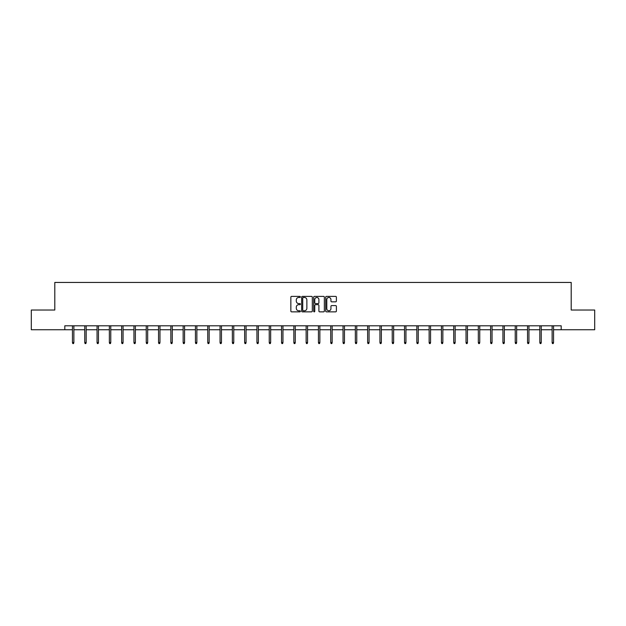 <?xml version="1.0" encoding="UTF-8"?>
<svg xmlns="http://www.w3.org/2000/svg" width="626" height="626" viewBox="0 0 626 626"><rect width="100%" height="100%" fill="white"/><g stroke="black" fill="none" stroke-linecap="round" stroke-linejoin="round"><path stroke-width="0.94" d="M300.386 296.927A0.54 0.54 0 0 0 299.846 296.388L291.622 296.388A0.775 0.775 0 0 0 290.847 297.154L290.847 311.091A0.775 0.775 0 0 0 291.622 311.858L299.846 311.858A0.54 0.54 0 0 0 300.386 311.318A0.54 0.54 0 0 0 299.846 310.778L298.782 310.778A2.473 2.473 0 0 1 296.301 308.305L296.301 307.139A2.473 2.473 0 0 1 298.782 304.666L299.846 304.666A0.54 0.54 0 0 0 300.386 304.119A0.54 0.54 0 0 0 299.846 303.579L298.782 303.579A2.473 2.473 0 0 1 296.301 301.106L296.301 299.94A2.473 2.473 0 0 1 298.782 297.467L299.846 297.467A0.54 0.54 0 0 0 300.386 296.927M335.614 301.842A0.775 0.775 0 0 0 336.389 301.067L336.389 297.154A0.775 0.775 0 0 0 335.614 296.388L326.482 296.388A0.775 0.775 0 0 0 325.708 297.154L325.708 311.091A0.775 0.775 0 0 0 326.482 311.858L335.614 311.858A0.775 0.775 0 0 0 336.389 311.091L336.389 306.364A0.775 0.775 0 0 0 335.614 305.59L331.71 305.59A0.775 0.775 0 0 0 330.935 306.364L330.935 308.704A2.074 2.074 0 0 1 328.861 310.778A2.074 2.074 0 0 1 326.795 308.704L326.795 299.541A2.074 2.074 0 0 1 328.861 297.467A2.074 2.074 0 0 1 330.935 299.541L330.935 301.067A0.775 0.775 0 0 0 331.71 301.842L335.614 301.842M64.807 329.745L31.3 329.745L31.3 310.034L54.798 310.034L54.798 282.443L571.202 282.443L571.202 310.034L594.7 310.034L594.7 329.745L561.193 329.745L561.193 325.802L64.807 325.802L64.807 329.745L72.452 329.745M312.319 297.154A0.775 0.775 0 0 0 311.552 296.388L302.421 296.388A0.775 0.775 0 0 0 301.646 297.154L301.646 311.091A0.775 0.775 0 0 0 302.421 311.858L311.552 311.858A0.775 0.775 0 0 0 312.319 311.091L312.319 297.154M314.448 296.388L323.579 296.388A0.775 0.775 0 0 1 324.354 297.154L324.354 311.091A0.775 0.775 0 0 1 323.579 311.858L319.675 311.858A0.775 0.775 0 0 1 318.9 311.091L318.9 305.441A0.775 0.775 0 0 0 318.125 304.666L315.535 304.666A0.775 0.775 0 0 0 314.761 305.441L314.761 311.318A0.54 0.54 0 0 1 314.221 311.858A0.54 0.54 0 0 1 313.681 311.318L313.681 297.154A0.775 0.775 0 0 1 314.448 296.388M73.876 329.745L84.753 329.745M86.177 329.745L97.053 329.745M98.47 329.745L109.354 329.745M110.771 329.745L121.655 329.745M123.072 329.745L133.948 329.745M135.373 329.745L146.249 329.745M147.673 329.745L158.55 329.745M159.966 329.745L170.851 329.745M172.267 329.745L183.152 329.745M184.568 329.745L195.445 329.745M196.869 329.745L207.746 329.745M209.162 329.745L220.047 329.745M221.463 329.745L232.348 329.745M233.764 329.745L244.641 329.745M246.065 329.745L256.942 329.745M258.366 329.745L269.243 329.745M270.659 329.745L281.543 329.745M282.96 329.745L293.844 329.745M295.261 329.745L306.137 329.745M307.562 329.745L318.438 329.745M319.863 329.745L330.739 329.745M332.156 329.745L343.04 329.745M344.457 329.745L355.341 329.745M356.757 329.745L367.634 329.745M369.058 329.745L379.935 329.745M381.359 329.745L392.236 329.745M393.652 329.745L404.537 329.745M405.953 329.745L416.838 329.745M418.254 329.745L429.131 329.745M430.555 329.745L441.432 329.745M442.848 329.745L453.733 329.745M455.149 329.745L466.034 329.745M467.45 329.745L478.327 329.745M479.751 329.745L490.627 329.745M492.052 329.745L502.928 329.745M504.345 329.745L515.229 329.745M516.646 329.745L527.53 329.745M528.947 329.745L539.823 329.745M541.247 329.745L552.124 329.745M553.548 329.745L561.193 329.745M303.266 297.467A0.54 0.54 0 0 0 302.726 298.007L302.726 310.238A0.54 0.54 0 0 0 303.266 310.778L304.392 310.778A2.473 2.473 0 0 0 306.865 308.305L306.865 299.94A2.473 2.473 0 0 0 304.392 297.467L303.266 297.467M318.9 299.572A2.074 2.074 0 0 0 316.834 297.506A2.074 2.074 0 0 0 314.761 299.572L314.761 302.804A0.775 0.775 0 0 0 315.535 303.579L318.125 303.579A0.775 0.775 0 0 0 318.9 302.804L318.9 299.572M72.452 342.532L72.772 343.557L73.563 343.557L73.876 342.532L72.452 342.532L72.452 325.802M73.876 342.532L73.876 325.802M84.753 342.532L85.073 343.557L85.856 343.557L86.177 342.532L84.753 342.532L84.753 325.802M86.177 342.532L86.177 325.802M97.053 342.532L97.366 343.557L98.157 343.557L98.47 342.532L97.053 342.532L97.053 325.802M98.47 342.532L98.47 325.802M109.354 342.532L109.667 343.557L110.458 343.557L110.771 342.532L109.354 342.532L109.354 325.802M110.771 342.532L110.771 325.802M121.655 342.532L121.968 343.557L122.759 343.557L123.072 342.532L121.655 342.532L121.655 325.802M123.072 342.532L123.072 325.802M133.948 342.532L134.269 343.557L135.052 343.557L135.373 342.532L133.948 342.532L133.948 325.802M135.373 342.532L135.373 325.802M146.249 342.532L146.562 343.557L147.353 343.557L147.673 342.532L146.249 342.532L146.249 325.802M147.673 342.532L147.673 325.802M158.55 342.532L158.863 343.557L159.653 343.557L159.966 342.532L158.55 342.532L158.55 325.802M159.966 342.532L159.966 325.802M170.851 342.532L171.164 343.557L171.954 343.557L172.267 342.532L170.851 342.532L170.851 325.802M172.267 342.532L172.267 325.802M183.152 342.532L183.465 343.557L184.255 343.557L184.568 342.532L183.152 342.532L183.152 325.802M184.568 342.532L184.568 325.802M195.445 342.532L195.766 343.557L196.548 343.557L196.869 342.532L195.445 342.532L195.445 325.802M196.869 342.532L196.869 325.802M207.746 342.532L208.059 343.557L208.849 343.557L209.162 342.532L207.746 342.532L207.746 325.802M209.162 342.532L209.162 325.802M220.047 342.532L220.36 343.557L221.15 343.557L221.463 342.532L220.047 342.532L220.047 325.802M221.463 342.532L221.463 325.802M232.348 342.532L232.661 343.557L233.451 343.557L233.764 342.532L232.348 342.532L232.348 325.802M233.764 342.532L233.764 325.802M244.641 342.532L244.962 343.557L245.752 343.557L246.065 342.532L244.641 342.532L244.641 325.802M246.065 342.532L246.065 325.802M256.942 342.532L257.263 343.557L258.045 343.557L258.366 342.532L256.942 342.532L256.942 325.802M258.366 342.532L258.366 325.802M269.243 342.532L269.556 343.557L270.346 343.557L270.659 342.532L269.243 342.532L269.243 325.802M270.659 342.532L270.659 325.802M281.543 342.532L281.856 343.557L282.647 343.557L282.96 342.532L281.543 342.532L281.543 325.802M282.96 342.532L282.96 325.802M293.844 342.532L294.157 343.557L294.948 343.557L295.261 342.532L293.844 342.532L293.844 325.802M295.261 342.532L295.261 325.802M306.137 342.532L306.458 343.557L307.241 343.557L307.562 342.532L306.137 342.532L306.137 325.802M307.562 342.532L307.562 325.802M318.438 342.532L318.759 343.557L319.542 343.557L319.863 342.532L318.438 342.532L318.438 325.802M319.863 342.532L319.863 325.802M330.739 342.532L331.052 343.557L331.843 343.557L332.156 342.532L330.739 342.532L330.739 325.802M332.156 342.532L332.156 325.802M343.04 342.532L343.353 343.557L344.144 343.557L344.457 342.532L343.04 342.532L343.04 325.802M344.457 342.532L344.457 325.802M355.341 342.532L355.654 343.557L356.444 343.557L356.757 342.532L355.341 342.532L355.341 325.802M356.757 342.532L356.757 325.802M367.634 342.532L367.955 343.557L368.737 343.557L369.058 342.532L367.634 342.532L367.634 325.802M369.058 342.532L369.058 325.802M379.935 342.532L380.248 343.557L381.038 343.557L381.359 342.532L379.935 342.532L379.935 325.802M381.359 342.532L381.359 325.802M392.236 342.532L392.549 343.557L393.339 343.557L393.652 342.532L392.236 342.532L392.236 325.802M393.652 342.532L393.652 325.802M404.537 342.532L404.85 343.557L405.64 343.557L405.953 342.532L404.537 342.532L404.537 325.802M405.953 342.532L405.953 325.802M416.838 342.532L417.151 343.557L417.941 343.557L418.254 342.532L416.838 342.532L416.838 325.802M418.254 342.532L418.254 325.802M429.131 342.532L429.452 343.557L430.234 343.557L430.555 342.532L429.131 342.532L429.131 325.802M430.555 342.532L430.555 325.802M441.432 342.532L441.745 343.557L442.535 343.557L442.848 342.532L441.432 342.532L441.432 325.802M442.848 342.532L442.848 325.802M453.733 342.532L454.046 343.557L454.836 343.557L455.149 342.532L453.733 342.532L453.733 325.802M455.149 342.532L455.149 325.802M466.034 342.532L466.347 343.557L467.137 343.557L467.45 342.532L466.034 342.532L466.034 325.802M467.45 342.532L467.45 325.802M478.327 342.532L478.647 343.557L479.438 343.557L479.751 342.532L478.327 342.532L478.327 325.802M479.751 342.532L479.751 325.802M490.627 342.532L490.948 343.557L491.731 343.557L492.052 342.532L490.627 342.532L490.627 325.802M492.052 342.532L492.052 325.802M502.928 342.532L503.241 343.557L504.032 343.557L504.345 342.532L502.928 342.532L502.928 325.802M504.345 342.532L504.345 325.802M515.229 342.532L515.542 343.557L516.333 343.557L516.646 342.532L515.229 342.532L515.229 325.802M516.646 342.532L516.646 325.802M527.53 342.532L527.843 343.557L528.634 343.557L528.947 342.532L527.53 342.532L527.53 325.802M528.947 342.532L528.947 325.802M539.823 342.532L540.144 343.557L540.927 343.557L541.247 342.532L539.823 342.532L539.823 325.802M541.247 342.532L541.247 325.802M552.124 342.532L552.437 343.557L553.227 343.557L553.548 342.532L552.124 342.532L552.124 325.802M553.548 342.532L553.548 325.802"/></g></svg>
